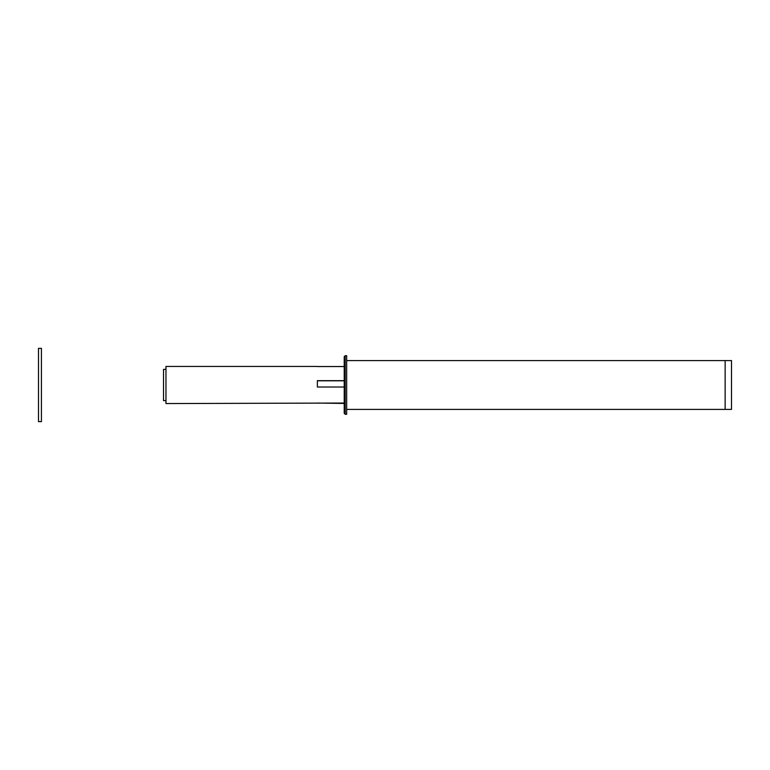 <?xml version="1.0" encoding="UTF-8"?>
<svg xmlns="http://www.w3.org/2000/svg" width="770" height="770" viewBox="0 0 770 770"><rect width="100%" height="100%" fill="white"/><g stroke="black" fill="none" stroke-linecap="round" stroke-linejoin="round"><path stroke-width="1.16" d="M317.365 366.549L344.219 366.549M344.219 387.012L317.365 387.012L317.365 380.678L344.219 380.678M317.365 380.813L344.219 380.813M317.365 366.443L165.964 366.443L165.964 403.557L344.219 403.047M344.219 403.451L317.365 403.047M165.964 400.631L163.519 400.631L163.519 369.369L165.964 369.369M344.219 365.461L344.219 413.326L345.201 414.298L345.201 355.702L344.219 356.674L344.219 404.539M345.201 355.702L346.664 355.702L346.664 414.298L345.201 414.298M346.664 409.419L731.5 409.419L731.5 360.581L725.148 360.581L725.148 409.419L725.148 360.581L346.664 360.581M38.5 407.041L38.5 348.377L41.426 348.377L41.426 421.623L38.5 421.623L38.5 407.041"/></g></svg>
